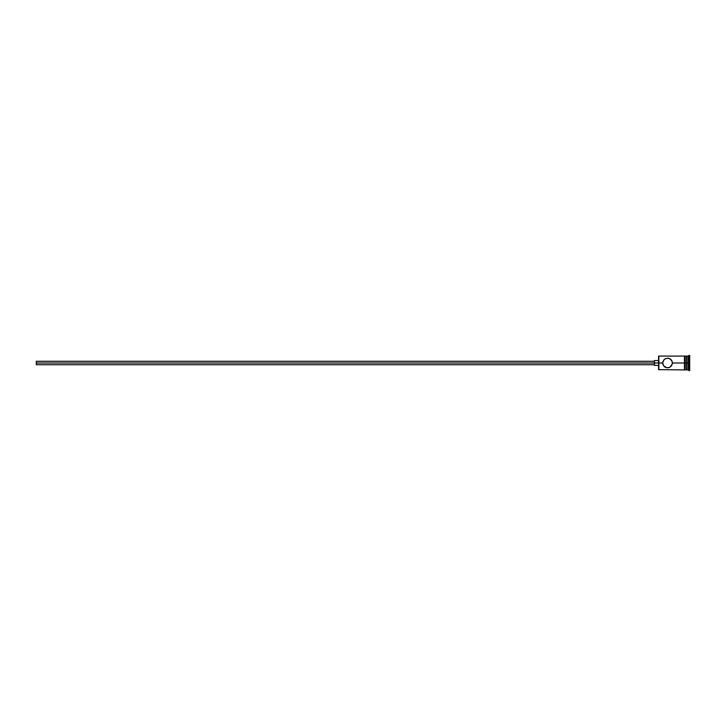 <?xml version="1.0" encoding="UTF-8"?>
<svg xmlns="http://www.w3.org/2000/svg" width="726" height="726" viewBox="0 0 726 726"><rect width="100%" height="100%" fill="white"/><g stroke="black" fill="none" stroke-linecap="round" stroke-linejoin="round"><path stroke-width="1.09" d="M662.838 363.98L663.119 364.897L662.738 363L663.573 360.277L665.261 358.744L667.566 358.163L670.27 358.98L672.022 361.094L672.412 363L671.568 365.732L669.463 367.456L666.595 367.737L663.573 365.732L662.738 363L658.582 363L658.582 369.634L658.582 363L36.3 363L36.3 364.724L36.3 363L654.435 363L654.435 365.423L654.435 363L658.582 363L658.582 356.366L658.863 369.915L658.863 363L662.738 363L662.765 362.474M662.738 363L662.874 361.847M684.446 356.012L684.446 363L685.135 363L685.135 356.012L684.446 356.012L684.446 369.988L685.135 369.988L685.135 363L686.524 363L686.524 369.915L686.932 356.085L686.932 363L688.321 363L688.321 369.915L689.01 355.395L689.01 363L689.7 363L689.7 355.395L689.7 370.605L689.7 363L689.01 363L689.01 370.605L689.01 363L686.932 363L686.932 369.915L686.932 363L672.412 363L671.568 360.268L669.454 358.544L667.566 358.163L664.862 358.989M672.412 363L672.312 363.98L672.412 363L684.446 363L684.446 369.988M665.678 367.456L664.862 367.011L667.575 367.837L669.88 367.256L672.312 363.98M663.573 365.722L663.119 364.897M688.321 363L688.321 356.085L688.321 363M686.524 356.085L686.524 363L686.524 356.085L685.135 356.085M685.135 369.988L685.135 356.012M662.838 362.02L664.163 359.57M670.987 359.561L670.279 358.989L670.987 359.561M684.446 356.085L658.863 356.085L658.863 363L658.582 356.366M664.871 367.02L664.163 366.439M654.435 360.577L654.435 363L654.435 360.577L658.582 360.577M36.3 361.276L36.3 363L36.3 361.276L654.435 361.276M684.446 369.915L658.582 369.634M654.435 364.724L36.3 364.724M658.582 365.423L654.435 365.423M689.7 370.605L686.524 369.498M686.524 369.915L685.135 369.915M689.7 355.395L686.524 356.502"/></g></svg>
